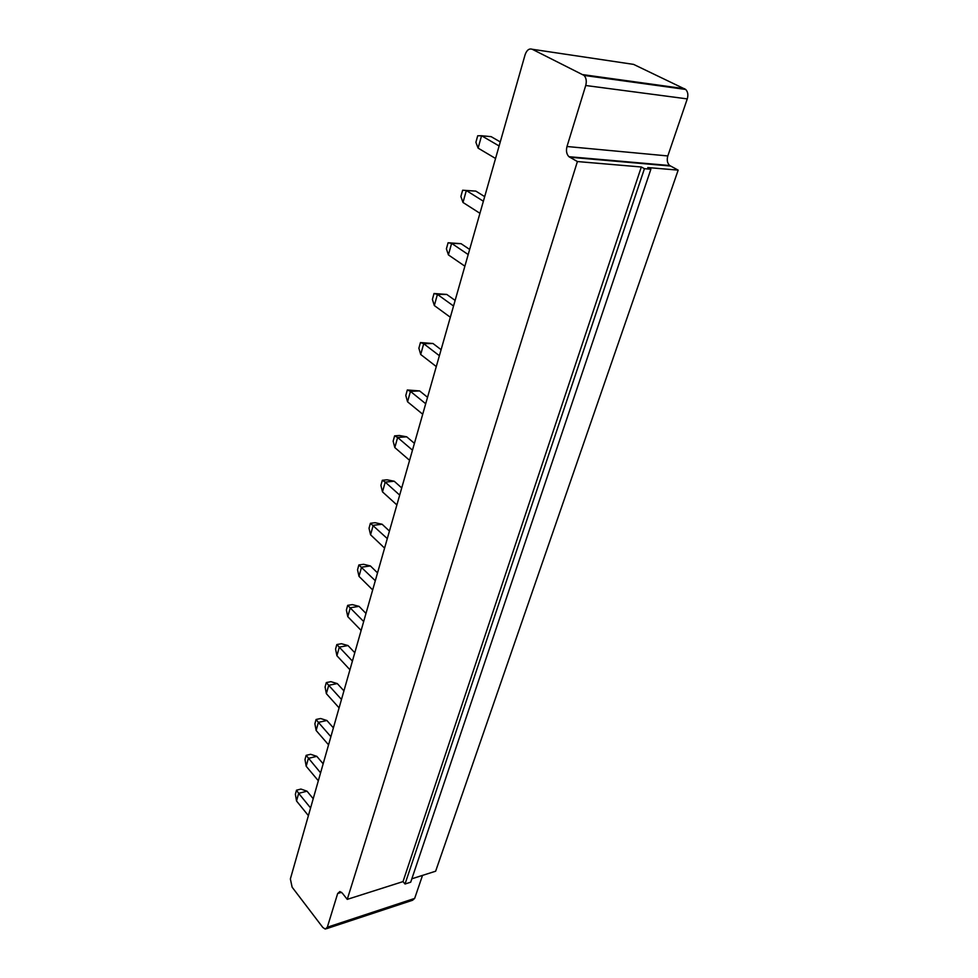 <?xml version="1.0" encoding="UTF-8"?>
<svg xmlns="http://www.w3.org/2000/svg" width="978" height="978" viewBox="0 0 978 978"><rect width="100%" height="100%" fill="white"/><g stroke="black" fill="none" stroke-linecap="round" stroke-linejoin="round"><path stroke-width="1.47" d="M290.368 878.941L525.088 54.768C526.751 50.098 529.122 48.264 532.228 49.267L584.062 75.428C586.262 77.898 586.812 81.26 585.724 85.502L566.995 146.504C565.907 150.844 566.555 154.255 568.951 156.7L577.399 161.553L347.251 899.369L342.324 893.134L339.879 891.533L337.667 893.513L327.312 927.23L325.295 929.1L322.813 927.45L292.116 887.18L290.368 878.941M532.228 49.267L633.597 64.389L685.688 89.45C687.876 91.785 688.402 94.939 687.265 98.9L667.815 155.954C666.678 160.025 667.302 163.216 669.685 165.526L678.17 170.135L435.638 871.215L411.848 878.794M422.52 875.396L414.672 898.403L412.557 900.261L326.383 928.733M347.251 899.369L403.009 881.606L405.026 884.014L410.699 882.193L650.883 169.231L647.766 167.544L678.17 170.135M577.399 161.553L641.323 166.993L644.441 168.681L650.883 169.231M403.009 881.606L641.323 166.993M310.588 807.95L298.657 793.329L307.019 791.19L313.217 798.72M308.4 815.64L296.53 800.994L298.657 793.329L296.505 790.187L300.918 789.063L307.019 791.19M330.882 736.691L318.388 722.375L326.909 720.493L333.388 727.864M328.559 744.845L316.139 730.493L318.388 722.375L316.077 719.49L320.576 718.512L326.909 720.493M318.327 780.762L306.187 766.251L308.376 758.366L316.823 756.349L323.156 763.806M320.588 772.84L306.151 755.346L310.613 754.295L316.823 756.349M361.139 630.455L347.789 616.666L350.271 607.778L359.024 606.348L365.98 613.426M363.682 621.519L347.679 605.358L352.312 604.612L359.024 606.348M349.941 669.747L336.921 655.749L339.317 647.13L347.997 645.541L354.794 652.729M352.41 661.079L336.823 644.551L341.408 643.72L347.997 645.541M341.481 699.453L328.706 685.309L337.288 683.573L343.926 690.859M339.085 707.864L326.371 693.671L328.706 685.309L326.297 682.583L330.845 681.666L337.288 683.573M439.379 355.711L423.706 343.706L432.973 343.498L441.102 349.672M436.286 366.567L420.711 354.488L423.706 343.706L420.442 342.557L432.973 343.498M425.699 403.743L410.454 391.383L419.623 390.919L427.533 397.288M422.716 414.232L407.557 401.799L410.454 391.383L407.313 389.977L419.623 390.919M412.471 450.173L397.63 437.484L406.714 436.811L414.415 443.34M409.586 460.332L394.819 447.569L397.63 437.484L394.611 435.858L399.415 435.503L406.714 436.811M384.586 548.108L370.564 534.783L373.193 525.333L382.117 524.245L389.44 531.078M387.3 538.597L370.405 523.279L375.124 522.717L382.117 524.245M399.684 495.1L385.222 482.117L394.22 481.237L401.726 487.924M396.885 504.929L382.496 491.873L385.222 482.117L382.312 480.271L387.08 479.807L394.22 481.237M372.679 589.93L358.999 576.36L361.554 567.191L370.393 565.932L377.532 572.888M375.295 580.712L358.865 564.954L363.535 564.294L370.393 565.932M450.332 317.251L434.33 305.552L437.423 294.402L446.775 294.439L455.125 300.417M453.535 306.016L437.423 294.402L434.024 293.51L446.775 294.439M468.193 254.549L451.616 243.363L461.054 243.681L469.648 249.439M464.88 266.187L448.413 254.903L451.616 243.363L448.083 242.764L461.054 243.681M483.376 201.236L466.323 190.514L475.846 191.113L484.685 196.639M479.941 213.302L462.997 202.47L466.323 190.514L462.631 190.221L475.846 191.113M495.553 158.473L478.108 148.13L481.555 135.746L491.164 136.663L500.259 141.92M499.11 145.966L481.555 135.746L477.704 135.783L475.895 142.311L478.108 148.13M405.026 884.014L644.441 168.681M296.505 790.187L295.38 794.234L296.53 800.994M316.077 719.49L314.892 723.781L316.139 730.493M306.151 755.346L304.989 759.515L306.187 766.251M347.679 605.358L346.383 610.052L347.789 616.666M336.823 644.551L335.564 649.099L336.921 655.749M326.297 682.583L325.075 686.996L326.371 693.671M420.442 342.557L418.877 348.241L420.711 354.488M407.313 389.977L405.797 395.479L407.557 401.799M394.611 435.858L393.144 441.176L394.819 447.569M370.405 523.279L369.024 528.267L370.564 534.783M382.312 480.271L380.894 485.418L382.496 491.873M358.865 564.954L357.532 569.795L358.999 576.36M434.024 293.51L432.398 299.39L434.33 305.552M448.083 242.764L446.396 248.852L448.413 254.903M462.631 190.221L460.882 196.517L462.997 202.47M582.974 74.646L684.588 88.717M327.312 927.23L414.672 898.403M585.724 85.502L687.265 98.9M337.667 893.513L341.53 892.303M566.995 146.504L667.815 155.954M569.685 157.213L670.431 166.016M584.062 75.428L685.688 89.45M568.951 156.7L669.685 165.526"/></g></svg>
